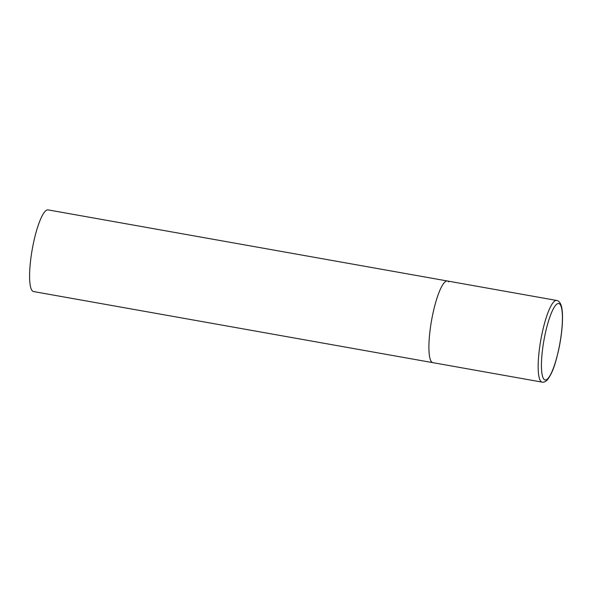 <?xml version="1.0" encoding="UTF-8"?>
<svg xmlns="http://www.w3.org/2000/svg" width="592" height="592" viewBox="0 0 592 592"><rect width="100%" height="100%" fill="white"/><g stroke="black" fill="none" stroke-linecap="round" stroke-linejoin="round"><path stroke-width="0.89" d="M432.974 313.264A41.477 8.665 100.1 0 0 432.848 362.659A41.477 8.665 -79.9 0 1 431.479 361.779A41.477 8.665 -79.9 0 1 432.249 316.764A41.477 8.665 -79.9 0 1 447.389 280.993A41.477 8.665 100.1 0 0 432.974 313.264M542.102 382.114C543.819 382.513 545.624 381.685 547.519 379.65C553.231 371.968 555.725 362.252 558.656 349.857C562.637 331.52 563.821 311.799 560.883 304.651C559.825 302.09 558.411 300.684 556.643 300.447A41.477 8.665 100.1 0 0 542.228 332.719A41.477 8.665 100.1 0 0 542.102 382.114L33.529 291.553A41.477 8.665 -79.9 0 1 32.16 290.672A41.477 8.665 -79.9 0 1 32.93 245.658A41.477 8.665 -79.9 0 1 48.07 209.886L447.389 280.993A41.477 8.665 -79.9 0 1 448.758 281.873M545.239 333.718A38.82 8.11 100.1 0 0 543.841 379.132A38.82 8.11 100.1 0 0 558.619 349.754A38.82 8.11 100.1 0 0 560.017 304.34A38.82 8.11 100.1 0 0 545.239 333.718M447.389 280.993L556.643 300.447"/></g></svg>
